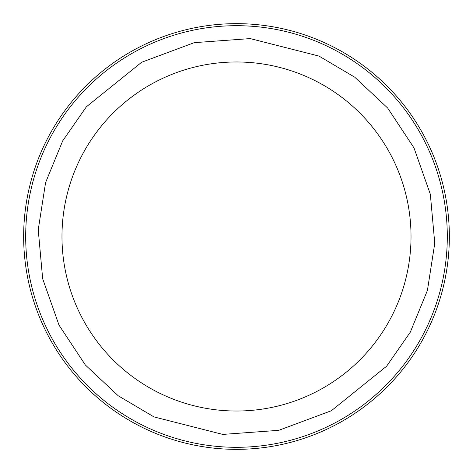 <?xml version="1.0" encoding="UTF-8"?>
<svg xmlns="http://www.w3.org/2000/svg" width="473" height="473" viewBox="0 0 473 473"><rect width="100%" height="100%" fill="white"/><g stroke="black" fill="none" stroke-linecap="round" stroke-linejoin="round"><path stroke-width="0.71" d="M236.5 447.304A210.804 210.804 0 0 0 446.092 213.926A210.804 210.804 0 0 0 191.618 30.526A210.804 210.804 0 0 0 236.5 447.304M236.5 449.35A212.85 212.85 0 0 0 449.35 236.5A212.85 212.85 0 0 0 236.5 23.65A212.85 212.85 0 0 0 23.65 236.5A212.85 212.85 0 0 0 236.5 449.35M278.739 430.335L331.325 410.753L386.595 366.226L410.316 332.129L427.409 290.446L434.77 243.276L430.335 194.261L413.976 147.848L387.653 108.015L354.768 77.223L319.009 56.086L250.223 38.591L194.261 42.665L141.675 62.247L86.405 106.774L62.684 140.871L45.591 182.554L38.23 229.724L42.665 278.739L59.024 325.152L85.347 364.985L118.232 395.777L153.991 416.914L222.777 434.409L278.739 430.335M273.66 407.022A174.525 174.525 0 0 1 65.978 273.66A174.525 174.525 0 0 1 199.34 65.978A174.525 174.525 0 0 1 407.022 199.34A174.525 174.525 0 0 1 273.66 407.022"/></g></svg>

